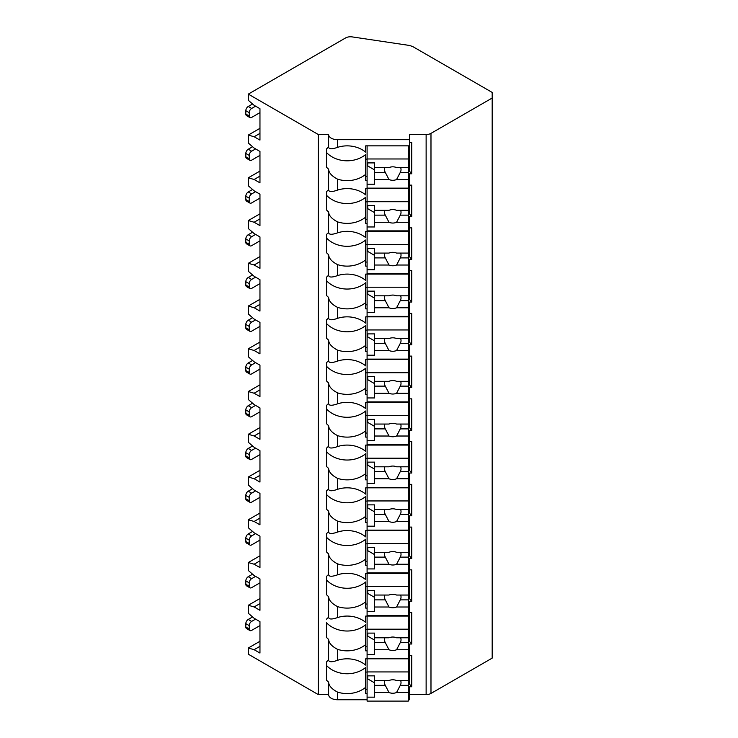 <?xml version="1.0" encoding="UTF-8"?>
<svg xmlns="http://www.w3.org/2000/svg" width="738" height="738" viewBox="0 0 738 738"><rect width="100%" height="100%" fill="white"/><g stroke="black" fill="none" stroke-linecap="round" stroke-linejoin="round"><path stroke-width="1.11" d="M259.961 646.331L254.13 649.698L248.3 648.019L248.3 654.191L318.309 694.606L328.613 694.606A8.93 5.157 0 0 0 337.543 699.762L367.09 699.762M408.308 699.762L409.682 699.762L409.682 693.591L408.308 693.591M409.682 694.606L426.13 694.606A6.873 3.967 0 0 0 430.983 693.443L492.181 658.111L492.181 92.425L413.935 47.25A13.745 7.933 0 0 0 407.662 45.184L352.183 36.9A6.873 3.967 0 0 0 345.596 37.933L248.3 94.113L318.309 134.528L328.613 134.528A8.93 5.157 0 0 0 337.543 139.685L409.682 139.685L409.682 134.528L426.13 134.528A6.873 3.967 0 0 0 430.983 133.366L492.181 98.034M254.13 649.698L259.961 653.065L259.961 621.654L254.13 618.287L248.3 613.241L248.3 605.271L259.961 598.536M248.3 648.019L259.961 641.285M248.3 94.113L248.3 100.285L254.13 105.331L259.961 108.698L259.961 140.109L254.13 136.742L248.3 135.063L248.3 143.024L254.13 148.08L259.961 151.447L259.961 182.858L254.13 179.491L248.3 177.812L248.3 185.773L254.13 190.819L259.961 194.186L259.961 225.607L254.13 222.239L248.3 220.551L248.3 228.522L254.13 233.568L259.961 236.935L259.961 268.346L254.13 264.988L248.3 263.3L248.3 271.27L254.13 276.316L259.961 279.684L259.961 311.095L254.13 307.728L248.3 306.049L248.3 314.01L254.13 319.065L259.961 322.432L259.961 353.843L254.13 350.476L248.3 348.797L248.3 356.758L254.13 361.804L259.961 365.172L259.961 396.592L254.13 393.225L248.3 391.537L248.3 399.507L254.13 404.553L259.961 407.92L259.961 439.331L254.13 435.974L248.3 434.285L248.3 442.256L254.13 447.302L259.961 450.669L259.961 482.08L254.13 478.713L248.3 477.034L248.3 484.995L254.13 490.05L259.961 493.408L259.961 524.829L254.13 521.462L248.3 519.783L248.3 527.744L254.13 532.79L259.961 536.157L259.961 567.577L254.13 564.21L248.3 562.522L248.3 570.492L254.13 575.539L259.961 578.906L259.961 610.317L254.13 606.95L248.3 605.271M318.309 694.606L318.309 134.528M259.961 625.575L251.649 630.372A3.432 1.983 120 0 1 249.933 630.547A3.432 1.983 120 0 1 249.223 628.97L249.223 625.603A3.432 1.983 120 0 1 251.649 621.396L255.588 619.127M249.933 630.547L246.529 628.582A3.432 1.983 -60 0 1 245.819 627.005L245.819 623.647A3.432 1.983 -60 0 1 248.254 619.431L252.571 616.94M254.13 136.742L259.961 133.384M248.3 135.063L259.961 128.329M248.3 177.812L259.961 171.078M248.3 220.551L259.961 213.826M248.3 263.3L259.961 256.566M248.3 306.049L259.961 299.314M248.3 348.797L259.961 342.063M248.3 391.537L259.961 384.812M248.3 434.285L259.961 427.551M248.3 477.034L259.961 470.3M248.3 519.783L259.961 513.048M248.3 562.522L259.961 555.797M409.682 655.335L411.749 655.335L411.749 686.755L409.682 686.755L409.682 689.532L408.308 689.532M409.682 612.595L411.749 612.595L411.749 644.006L409.682 644.006L409.682 650.842L408.308 650.842M409.682 569.847L411.749 569.847L411.749 601.258L409.682 601.258L409.682 608.103L408.308 608.103M409.682 527.098L411.749 527.098L411.749 558.509L409.682 558.509L409.682 565.354L408.308 565.354M409.682 484.349L411.749 484.349L411.749 515.77L409.682 515.77L409.682 522.605L408.308 522.605M409.682 441.61L411.749 441.61L411.749 473.021L409.682 473.021L409.682 479.857L408.308 479.857M409.682 398.861L411.749 398.861L411.749 430.272L409.682 430.272L409.682 437.117L408.308 437.117M409.682 356.113L411.749 356.113L411.749 387.533L409.682 387.533L409.682 394.369L408.308 394.369M409.682 313.364L411.749 313.364L411.749 344.784L409.682 344.784L409.682 351.62L408.308 351.62M409.682 270.625L411.749 270.625L411.749 302.036L409.682 302.036L409.682 308.871L408.308 308.871M409.682 227.876L411.749 227.876L411.749 259.287L409.682 259.287L409.682 266.132L408.308 266.132M409.682 185.127L411.749 185.127L411.749 216.548L409.682 216.548L409.682 223.383L408.308 223.383M409.682 142.388L411.749 142.388L411.749 173.799L409.682 173.799L409.682 180.635L408.308 180.635M328.613 694.606L328.613 682.115A26.107 21.319 180 0 1 326.547 680.205L326.547 661.885A26.107 21.319 180 0 1 328.613 659.975C328.844 662.207 331.823 662.318 337.543 660.307A26.107 21.319 180 0 1 365.716 665.132L365.716 658.813L409.682 658.813L409.682 684.375L411.749 686.755M367.09 689.532L365.716 689.532M365.716 672.078L367.09 672.078M408.308 672.078L409.682 672.078M409.682 180.635L409.682 188.605L365.716 188.605L365.716 194.924A26.107 21.319 180 0 0 337.543 190.1L337.543 179.14A26.107 21.319 180 0 0 365.716 174.325L365.716 154.491A26.107 21.319 180 0 1 326.547 152.572L326.547 148.938A26.107 21.319 180 0 1 328.613 147.019C328.844 149.251 331.823 149.362 337.543 147.36A26.107 21.319 180 0 1 365.716 152.176L365.716 145.856L409.682 145.856L409.682 139.685M326.547 148.938L326.547 167.249A26.107 21.319 180 0 0 328.613 169.168L328.613 189.767A26.107 21.319 180 0 0 326.547 191.677L326.547 209.998A26.107 21.319 180 0 0 328.613 211.907L328.613 232.507C328.844 234.739 331.823 234.859 337.543 232.848A26.107 21.319 180 0 1 365.716 237.664L365.716 231.354L409.682 231.354L409.682 223.383M328.613 232.507A26.107 21.319 180 0 0 326.547 234.426L326.547 252.737A26.107 21.319 180 0 0 328.613 254.656L328.613 275.256C328.844 277.488 331.823 277.599 337.543 275.597A26.107 21.319 180 0 1 365.716 280.412L365.716 274.093L409.682 274.093L409.682 266.132M328.613 275.256A26.107 21.319 180 0 0 326.547 277.174L326.547 295.486A26.107 21.319 180 0 0 328.613 297.405L328.613 318.004C328.844 320.237 331.823 320.347 337.543 318.346A26.107 21.319 180 0 1 365.716 323.161L365.716 316.842L409.682 316.842L409.682 308.871M328.613 318.004A26.107 21.319 180 0 0 326.547 319.914L326.547 338.235A26.107 21.319 180 0 0 328.613 340.144L328.613 360.744C328.844 362.976 331.823 363.096 337.543 361.085A26.107 21.319 180 0 1 365.716 365.9L365.716 359.591L409.682 359.591L409.682 351.62M328.613 360.744A26.107 21.319 180 0 0 326.547 362.662L326.547 380.983A26.107 21.319 180 0 0 328.613 382.893L328.613 403.492C328.844 405.725 331.823 405.835 337.543 403.834A26.107 21.319 180 0 1 365.716 408.649L365.716 402.33L409.682 402.33L409.682 394.369M328.613 403.492A26.107 21.319 180 0 0 326.547 405.411L326.547 423.723A26.107 21.319 180 0 0 328.613 425.641L328.613 446.241C328.844 448.473 331.823 448.584 337.543 446.582A26.107 21.319 180 0 1 365.716 451.398L365.716 445.079L409.682 445.079L409.682 437.117M328.613 446.241A26.107 21.319 180 0 0 326.547 448.16L326.547 466.471A26.107 21.319 180 0 0 328.613 468.39L328.613 488.99C328.844 491.222 331.823 491.333 337.543 489.322A26.107 21.319 180 0 1 365.716 494.146L365.716 487.827L409.682 487.827L409.682 479.857M328.613 488.99A26.107 21.319 180 0 0 326.547 490.899L326.547 509.22A26.107 21.319 180 0 0 328.613 511.13L328.613 531.729C328.844 533.961 331.823 534.081 337.543 532.07A26.107 21.319 180 0 1 365.716 536.886L365.716 530.576L409.682 530.576L409.682 522.605M328.613 531.729A26.107 21.319 180 0 0 326.547 533.648L326.547 551.959A26.107 21.319 180 0 0 328.613 553.878L328.613 574.478C328.844 576.71 331.823 576.821 337.543 574.819A26.107 21.319 180 0 1 365.716 579.634L365.716 573.315L409.682 573.315L409.682 565.354M328.613 574.478A26.107 21.319 180 0 0 326.547 576.396L326.547 594.708A26.107 21.319 180 0 0 328.613 596.627L328.613 617.226C328.844 619.459 331.823 619.569 337.543 617.568A26.107 21.319 180 0 1 365.716 622.383L365.716 616.064L409.682 616.064L409.682 608.103M409.682 658.813L409.682 650.842M409.682 689.532L409.682 693.591M409.682 145.856L409.682 171.419L411.749 173.799M409.682 176.576L408.308 176.576M367.09 176.576L365.716 176.576M365.716 159.122L367.09 159.122M408.308 159.122L409.682 159.122M367.09 180.635L365.716 180.635L365.716 174.325M337.543 232.848L337.543 221.88A26.107 21.319 180 0 0 365.716 217.064L365.716 197.231A26.107 21.319 180 0 1 326.547 195.321L326.547 191.677M367.09 223.383L365.716 223.383L365.716 217.064M337.543 275.597L337.543 264.628A26.107 21.319 180 0 0 365.716 259.813L365.716 239.979A26.107 21.319 180 0 1 326.547 238.06L326.547 234.426M367.09 266.132L365.716 266.132L365.716 259.813M337.543 318.346L337.543 307.377A26.107 21.319 180 0 0 365.716 302.562L365.716 282.728A26.107 21.319 180 0 1 326.547 280.809L326.547 277.174M367.09 308.871L365.716 308.871L365.716 302.562M337.543 361.085L337.543 350.126A26.107 21.319 180 0 0 365.716 345.301L365.716 325.476A26.107 21.319 180 0 1 326.547 323.558L326.547 319.914M367.09 351.62L365.716 351.62L365.716 345.301M337.543 403.834L337.543 392.865A26.107 21.319 180 0 0 365.716 388.05L365.716 368.216A26.107 21.319 180 0 1 326.547 366.306L326.547 362.662M367.09 394.369L365.716 394.369L365.716 388.05M337.543 446.582L337.543 435.614A26.107 21.319 180 0 0 365.716 430.798L365.716 410.965A26.107 21.319 180 0 1 326.547 409.046L326.547 405.411M367.09 437.117L365.716 437.117L365.716 430.798M337.543 489.322L337.543 478.362A26.107 21.319 180 0 0 365.716 473.547L365.716 453.713A26.107 21.319 180 0 1 326.547 451.794L326.547 448.16M367.09 479.857L365.716 479.857L365.716 473.547M337.543 532.07L337.543 521.111A26.107 21.319 180 0 0 365.716 516.286L365.716 496.453A26.107 21.319 180 0 1 326.547 494.543L326.547 490.899M367.09 522.605L365.716 522.605L365.716 516.286M337.543 574.819L337.543 563.85A26.107 21.319 180 0 0 365.716 559.035L365.716 539.201A26.107 21.319 180 0 1 326.547 537.282L326.547 533.648M367.09 565.354L365.716 565.354L365.716 559.035M337.543 617.568L337.543 606.599A26.107 21.319 180 0 0 365.716 601.784L365.716 581.95A26.107 21.319 180 0 1 326.547 580.031L326.547 576.396M367.09 608.103L365.716 608.103L365.716 601.784M337.543 660.307L337.543 649.348A26.107 21.319 180 0 0 365.716 644.532L365.716 624.699A26.107 21.319 180 0 1 326.547 622.78L326.547 637.457A26.107 21.319 180 0 0 328.613 639.376L328.613 659.975M367.09 650.842L365.716 650.842L365.716 644.532M367.09 693.591L365.716 693.591L365.716 667.438A26.107 21.319 180 0 1 326.547 665.528L326.547 661.885M337.543 699.762L337.543 692.096A26.107 21.319 180 0 0 365.716 687.272M328.613 147.019L328.613 134.528M328.613 617.226A26.107 21.319 180 0 0 326.547 619.145M337.543 179.14C331.823 176.161 328.844 172.84 328.613 169.168M328.613 189.767C328.844 192 331.823 192.111 337.543 190.1M337.543 221.88C331.823 218.909 328.844 215.579 328.613 211.907M337.543 264.628C331.823 261.658 328.844 258.328 328.613 254.656M337.543 307.377C331.823 304.397 328.844 301.076 328.613 297.405M337.543 350.126C331.823 347.146 328.844 343.825 328.613 340.144M337.543 392.865C331.823 389.895 328.844 386.564 328.613 382.893M337.543 435.614C331.823 432.634 328.844 429.313 328.613 425.641M337.543 478.362C331.823 475.383 328.844 472.062 328.613 468.39M337.543 521.111C331.823 518.131 328.844 514.81 328.613 511.13M337.543 563.85C331.823 560.88 328.844 557.55 328.613 553.878M337.543 606.599C331.823 603.619 328.844 600.298 328.613 596.627M337.543 649.348C331.823 646.368 328.844 643.047 328.613 639.376M337.543 692.096C331.823 689.117 328.844 685.786 328.613 682.115M409.682 188.605L409.682 214.168L411.749 216.548M409.682 219.324L408.308 219.324M367.09 219.324L365.716 219.324M365.716 201.871L367.09 201.871M408.308 201.871L409.682 201.871M367.09 188.605L367.09 230.893L408.308 230.893L408.308 215.145L400.273 215.145A8.247 6.734 180 0 0 401.029 212.341A8.247 6.734 180 0 0 400.651 210.33M367.09 205.644L374.646 205.644L374.646 210.33L388.991 210.33A8.247 6.734 180 0 1 392.782 209.574A8.247 6.734 180 0 1 396.574 210.33L408.308 210.33L408.308 201.723L367.09 201.723M367.09 226.963L374.646 226.963L374.646 222.286L388.991 222.286A8.247 6.734 180 0 0 392.782 223.042A8.247 6.734 180 0 0 396.574 222.286L408.308 222.286M374.646 222.286L374.646 210.33M384.913 210.33A8.247 6.734 180 0 0 384.535 212.341A8.247 6.734 180 0 0 385.291 215.145L374.646 215.145M385.291 215.145L388.991 222.286M396.574 222.286L400.273 215.145M374.646 212.682L367.773 208.716L367.773 205.644M408.308 215.145L408.308 210.33M408.308 188.605L408.308 201.723M409.682 231.354L409.682 256.907L411.749 259.287M409.682 262.064L408.308 262.064M367.09 262.064L365.716 262.064M365.716 244.61L367.09 244.61M408.308 244.61L409.682 244.61M367.09 231.354L367.09 273.641L408.308 273.641L408.308 257.894L400.273 257.894A8.247 6.734 180 0 0 401.029 255.09A8.247 6.734 180 0 0 400.651 253.079M367.09 248.392L374.646 248.392L374.646 253.079L388.991 253.079A8.247 6.734 180 0 1 392.782 252.322A8.247 6.734 180 0 1 396.574 253.079L408.308 253.079L408.308 244.472L367.09 244.472M367.09 269.711L374.646 269.711L374.646 265.034L388.991 265.034A8.247 6.734 180 0 0 392.782 265.781A8.247 6.734 180 0 0 396.574 265.034L408.308 265.034M374.646 265.034L374.646 253.079M384.913 253.079A8.247 6.734 180 0 0 384.535 255.09A8.247 6.734 180 0 0 385.291 257.894L374.646 257.894M385.291 257.894L388.991 265.034M396.574 265.034L400.273 257.894M374.646 255.431L367.773 251.464L367.773 248.392M408.308 257.894L408.308 253.079M408.308 231.354L408.308 244.472M409.682 274.093L409.682 299.656L411.749 302.036M409.682 304.812L408.308 304.812M367.09 304.812L365.716 304.812M365.716 287.359L367.09 287.359M408.308 287.359L409.682 287.359M367.09 274.093L367.09 316.381L408.308 316.381L408.308 300.634L400.273 300.634A8.247 6.734 180 0 0 401.029 297.829A8.247 6.734 180 0 0 400.651 295.818M367.09 291.141L374.646 291.141L374.646 295.818L388.991 295.818A8.247 6.734 180 0 1 392.782 295.071A8.247 6.734 180 0 1 396.574 295.818L408.308 295.818L408.308 287.211L367.09 287.211M367.09 312.46L374.646 312.46L374.646 307.774L388.991 307.774A8.247 6.734 180 0 0 392.782 308.53A8.247 6.734 180 0 0 396.574 307.774L408.308 307.774M374.646 307.774L374.646 295.818M384.913 295.818A8.247 6.734 180 0 0 384.535 297.829A8.247 6.734 180 0 0 385.291 300.634L374.646 300.634M385.291 300.634L388.991 307.774M396.574 307.774L400.273 300.634M374.646 298.18L367.773 294.213L367.773 291.141M408.308 300.634L408.308 295.818M408.308 274.093L408.308 287.211M409.682 316.842L409.682 342.404L411.749 344.784M409.682 347.561L408.308 347.561M367.09 347.561L365.716 347.561M365.716 330.107L367.09 330.107M408.308 330.107L409.682 330.107M367.09 316.842L367.09 359.129L408.308 359.129L408.308 343.382L400.273 343.382A8.247 6.734 180 0 0 401.029 340.578A8.247 6.734 180 0 0 400.651 338.567M367.09 333.89L374.646 333.89L374.646 338.567L388.991 338.567A8.247 6.734 180 0 1 392.782 337.81A8.247 6.734 180 0 1 396.574 338.567L408.308 338.567L408.308 329.96L367.09 329.96M367.09 355.199L374.646 355.199L374.646 350.522L388.991 350.522A8.247 6.734 180 0 0 392.782 351.279A8.247 6.734 180 0 0 396.574 350.522L408.308 350.522M374.646 350.522L374.646 338.567M384.913 338.567A8.247 6.734 180 0 0 384.535 340.578A8.247 6.734 180 0 0 385.291 343.382L374.646 343.382M385.291 343.382L388.991 350.522M396.574 350.522L400.273 343.382M374.646 340.928L367.773 336.962L367.773 333.89M408.308 343.382L408.308 338.567M408.308 316.842L408.308 329.96M409.682 359.591L409.682 385.153L411.749 387.533M409.682 390.31L408.308 390.31M367.09 390.31L365.716 390.31M365.716 372.856L367.09 372.856M408.308 372.856L409.682 372.856M367.09 359.591L367.09 401.878L408.308 401.878L408.308 386.131L400.273 386.131A8.247 6.734 180 0 0 401.029 383.326A8.247 6.734 180 0 0 400.651 381.315M367.09 376.629L374.646 376.629L374.646 381.315L388.991 381.315A8.247 6.734 180 0 1 392.782 380.559A8.247 6.734 180 0 1 396.574 381.315L408.308 381.315L408.308 372.708L367.09 372.708M367.09 397.948L374.646 397.948L374.646 393.271L388.991 393.271A8.247 6.734 180 0 0 392.782 394.027A8.247 6.734 180 0 0 396.574 393.271L408.308 393.271M374.646 393.271L374.646 381.315M384.913 381.315A8.247 6.734 180 0 0 384.535 383.326A8.247 6.734 180 0 0 385.291 386.131L374.646 386.131M385.291 386.131L388.991 393.271M396.574 393.271L400.273 386.131M374.646 383.668L367.773 379.701L367.773 376.629M408.308 386.131L408.308 381.315M408.308 359.591L408.308 372.708M409.682 402.33L409.682 427.892L411.749 430.272M409.682 433.049L408.308 433.049M367.09 433.049L365.716 433.049M365.716 415.595L367.09 415.595M408.308 415.595L409.682 415.595M367.09 402.33L367.09 444.627L408.308 444.627L408.308 428.879L400.273 428.879A8.247 6.734 180 0 0 401.029 426.075A8.247 6.734 180 0 0 400.651 424.055M367.09 419.378L374.646 419.378L374.646 424.055L388.991 424.055A8.247 6.734 180 0 1 392.782 423.308A8.247 6.734 180 0 1 396.574 424.055L408.308 424.055L408.308 415.448L367.09 415.448M367.09 440.697L374.646 440.697L374.646 436.02L388.991 436.02A8.247 6.734 180 0 0 392.782 436.767A8.247 6.734 180 0 0 396.574 436.02L408.308 436.02M374.646 436.02L374.646 424.055M384.913 424.055A8.247 6.734 180 0 0 384.535 426.075A8.247 6.734 180 0 0 385.291 428.879L374.646 428.879M385.291 428.879L388.991 436.02M396.574 436.02L400.273 428.879M374.646 426.416L367.773 422.45L367.773 419.378M408.308 428.879L408.308 424.055M408.308 402.33L408.308 415.448M409.682 445.079L409.682 470.641L411.749 473.021M409.682 475.798L408.308 475.798M367.09 475.798L365.716 475.798M365.716 458.344L367.09 458.344M408.308 458.344L409.682 458.344M367.09 445.079L367.09 487.366L408.308 487.366L408.308 471.619L400.273 471.619A8.247 6.734 180 0 0 401.029 468.815A8.247 6.734 180 0 0 400.651 466.803M367.09 462.126L374.646 462.126L374.646 466.803L388.991 466.803A8.247 6.734 180 0 1 392.782 466.056A8.247 6.734 180 0 1 396.574 466.803L408.308 466.803L408.308 458.197L367.09 458.197M367.09 483.445L374.646 483.445L374.646 478.759L388.991 478.759A8.247 6.734 180 0 0 392.782 479.515A8.247 6.734 180 0 0 396.574 478.759L408.308 478.759M374.646 478.759L374.646 466.803M384.913 466.803A8.247 6.734 180 0 0 384.535 468.815A8.247 6.734 180 0 0 385.291 471.619L374.646 471.619M385.291 471.619L388.991 478.759M396.574 478.759L400.273 471.619M374.646 469.165L367.773 465.198L367.773 462.126M408.308 471.619L408.308 466.803M408.308 445.079L408.308 458.197M409.682 487.827L409.682 513.39L411.749 515.77M409.682 518.546L408.308 518.546M367.09 518.546L365.716 518.546M365.716 501.093L367.09 501.093M408.308 501.093L409.682 501.093M367.09 487.827L367.09 530.115L408.308 530.115L408.308 514.368L400.273 514.368A8.247 6.734 180 0 0 401.029 511.563A8.247 6.734 180 0 0 400.651 509.552M367.09 504.875L374.646 504.875L374.646 509.552L388.991 509.552A8.247 6.734 180 0 1 392.782 508.796A8.247 6.734 180 0 1 396.574 509.552L408.308 509.552L408.308 500.945L367.09 500.945M367.09 526.185L374.646 526.185L374.646 521.508L388.991 521.508A8.247 6.734 180 0 0 392.782 522.264A8.247 6.734 180 0 0 396.574 521.508L408.308 521.508M374.646 521.508L374.646 509.552M384.913 509.552A8.247 6.734 180 0 0 384.535 511.563A8.247 6.734 180 0 0 385.291 514.368L374.646 514.368M385.291 514.368L388.991 521.508M396.574 521.508L400.273 514.368M374.646 511.904L367.773 507.938L367.773 504.875M408.308 514.368L408.308 509.552M408.308 487.827L408.308 500.945M409.682 530.576L409.682 556.129L411.749 558.509M409.682 561.286L408.308 561.286M367.09 561.286L365.716 561.286M365.716 543.841L367.09 543.841M408.308 543.841L409.682 543.841M367.09 530.576L367.09 572.863L408.308 572.863L408.308 557.116L400.273 557.116A8.247 6.734 180 0 0 401.029 554.312A8.247 6.734 180 0 0 400.651 552.301M367.09 547.614L374.646 547.614L374.646 552.301L388.991 552.301A8.247 6.734 180 0 1 392.782 551.544A8.247 6.734 180 0 1 396.574 552.301L408.308 552.301L408.308 543.694L367.09 543.694M367.09 568.933L374.646 568.933L374.646 564.256L388.991 564.256A8.247 6.734 180 0 0 392.782 565.004A8.247 6.734 180 0 0 396.574 564.256L408.308 564.256M374.646 564.256L374.646 552.301M384.913 552.301A8.247 6.734 180 0 0 384.535 554.312A8.247 6.734 180 0 0 385.291 557.116L374.646 557.116M385.291 557.116L388.991 564.256M396.574 564.256L400.273 557.116M374.646 554.653L367.773 550.686L367.773 547.614M408.308 557.116L408.308 552.301M408.308 530.576L408.308 543.694M409.682 573.315L409.682 598.878L411.749 601.258M409.682 604.035L408.308 604.035M367.09 604.035L365.716 604.035M365.716 586.581L367.09 586.581M408.308 586.581L409.682 586.581M367.09 573.315L367.09 615.612L408.308 615.612L408.308 599.865L400.273 599.865A8.247 6.734 180 0 0 401.029 597.051A8.247 6.734 180 0 0 400.651 595.04M367.09 590.363L374.646 590.363L374.646 595.04L388.991 595.04A8.247 6.734 180 0 1 392.782 594.293A8.247 6.734 180 0 1 396.574 595.04L408.308 595.04L408.308 586.433L367.09 586.433M367.09 611.682L374.646 611.682L374.646 607.005L388.991 607.005A8.247 6.734 180 0 0 392.782 607.752A8.247 6.734 180 0 0 396.574 607.005L408.308 607.005M374.646 607.005L374.646 595.04M384.913 595.04A8.247 6.734 180 0 0 384.535 597.051A8.247 6.734 180 0 0 385.291 599.865L374.646 599.865M385.291 599.865L388.991 607.005M396.574 607.005L400.273 599.865M374.646 597.402L367.773 593.435L367.773 590.363M408.308 599.865L408.308 595.04M408.308 573.315L408.308 586.433M409.682 616.064L409.682 641.626L411.749 644.006M409.682 646.783L408.308 646.783M367.09 646.783L365.716 646.783M365.716 629.33L367.09 629.33M408.308 629.33L409.682 629.33M367.09 616.064L367.09 658.351L408.308 658.351L408.308 642.604L400.273 642.604A8.247 6.734 180 0 0 401.029 639.8A8.247 6.734 180 0 0 400.651 637.789M367.09 633.112L374.646 633.112L374.646 637.789L388.991 637.789A8.247 6.734 180 0 1 392.782 637.032A8.247 6.734 180 0 1 396.574 637.789L408.308 637.789L408.308 629.182L367.09 629.182M367.09 654.431L374.646 654.431L374.646 649.744L388.991 649.744A8.247 6.734 180 0 0 392.782 650.501A8.247 6.734 180 0 0 396.574 649.744L408.308 649.744M374.646 649.744L374.646 637.789M384.913 637.789A8.247 6.734 180 0 0 384.535 639.8A8.247 6.734 180 0 0 385.291 642.604L374.646 642.604M385.291 642.604L388.991 649.744M396.574 649.744L400.273 642.604M374.646 640.15L367.773 636.184L367.773 633.112M408.308 642.604L408.308 637.789M408.308 616.064L408.308 629.182M367.09 658.813L367.09 701.1L408.308 701.1L408.308 685.353L400.273 685.353A8.247 6.734 180 0 0 401.029 682.549A8.247 6.734 180 0 0 400.651 680.537M367.09 675.86L374.646 675.86L374.646 680.537L388.991 680.537A8.247 6.734 180 0 1 392.782 679.781A8.247 6.734 180 0 1 396.574 680.537L408.308 680.537L408.308 671.931L367.09 671.931M367.09 697.17L374.646 697.17L374.646 692.493L388.991 692.493A8.247 6.734 180 0 0 392.782 693.25A8.247 6.734 180 0 0 396.574 692.493L408.308 692.493M374.646 692.493L374.646 680.537M384.913 680.537A8.247 6.734 180 0 0 384.535 682.549A8.247 6.734 180 0 0 385.291 685.353L374.646 685.353M385.291 685.353L388.991 692.493M396.574 692.493L400.273 685.353M374.646 682.89L367.773 678.923L367.773 675.86M408.308 685.353L408.308 680.537M408.308 658.813L408.308 671.931M367.09 145.856L367.09 188.144L408.308 188.144L408.308 172.397L400.273 172.397A8.247 6.734 180 0 0 401.029 169.592A8.247 6.734 180 0 0 400.651 167.581M367.09 162.904L374.646 162.904L374.646 167.581L388.991 167.581A8.247 6.734 180 0 1 392.782 166.825A8.247 6.734 180 0 1 396.574 167.581L408.308 167.581L408.308 158.974L367.09 158.974M367.09 184.223L374.646 184.223L374.646 179.537L388.991 179.537A8.247 6.734 180 0 0 392.782 180.293A8.247 6.734 180 0 0 396.574 179.537L408.308 179.537M374.646 179.537L374.646 167.581M384.913 167.581A8.247 6.734 180 0 0 384.535 169.592A8.247 6.734 180 0 0 385.291 172.397L374.646 172.397M385.291 172.397L388.991 179.537M396.574 179.537L400.273 172.397M374.646 169.943L367.773 165.976L367.773 162.904M408.308 172.397L408.308 167.581M408.308 145.856L408.308 158.974M254.13 179.491L259.961 176.124M259.961 155.367L251.649 160.164A3.432 1.983 120 0 1 249.933 160.34A3.432 1.983 120 0 1 249.223 158.762L249.223 155.395A3.432 1.983 120 0 1 251.649 151.189L255.588 148.919M249.933 160.34L246.529 158.375A3.432 1.983 -60 0 1 245.819 156.797L245.819 153.439A3.432 1.983 -60 0 1 248.254 149.224L252.571 146.733M254.13 222.239L259.961 218.872M259.961 198.116L251.649 202.913A3.432 1.983 120 0 1 249.933 203.079A3.432 1.983 120 0 1 249.223 201.511L249.223 198.144A3.432 1.983 120 0 1 251.649 193.937L255.588 191.668M249.933 203.079L246.529 201.123A3.432 1.983 -60 0 1 245.819 199.546L245.819 196.179A3.432 1.983 -60 0 1 248.254 191.972L252.571 189.482M254.13 264.988L259.961 261.621M259.961 240.865L251.649 245.662A3.432 1.983 120 0 1 249.933 245.828A3.432 1.983 120 0 1 249.223 244.26L249.223 240.892A3.432 1.983 120 0 1 251.649 236.686L255.588 234.407M249.933 245.828L246.529 243.863A3.432 1.983 -60 0 1 245.819 242.295L245.819 238.928A3.432 1.983 -60 0 1 248.254 234.721L252.571 232.221M254.13 307.728L259.961 304.36M259.961 283.613L251.649 288.401A3.432 1.983 120 0 1 249.933 288.576A3.432 1.983 120 0 1 249.223 286.999L249.223 283.641A3.432 1.983 120 0 1 251.649 279.425L255.588 277.156M249.933 288.576L246.529 286.612A3.432 1.983 -60 0 1 245.819 285.043L245.819 281.676A3.432 1.983 -60 0 1 248.254 277.47L252.571 274.97M254.13 350.476L259.961 347.109M259.961 326.353L251.649 331.15A3.432 1.983 120 0 1 249.933 331.325A3.432 1.983 120 0 1 249.223 329.748L249.223 326.38A3.432 1.983 120 0 1 251.649 322.174L255.588 319.905M249.933 331.325L246.529 329.36A3.432 1.983 -60 0 1 245.819 327.783L245.819 324.416A3.432 1.983 -60 0 1 248.254 320.209L252.571 317.718M254.13 393.225L259.961 389.858M259.961 369.101L251.649 373.898A3.432 1.983 120 0 1 249.933 374.065A3.432 1.983 120 0 1 249.223 372.496L249.223 369.129A3.432 1.983 120 0 1 251.649 364.923L255.588 362.653M249.933 374.065L246.529 372.109A3.432 1.983 -60 0 1 245.819 370.531L245.819 367.164A3.432 1.983 -60 0 1 248.254 362.958L252.571 360.458M254.13 435.974L259.961 432.606M259.961 411.85L251.649 416.647A3.432 1.983 120 0 1 249.933 416.813A3.432 1.983 120 0 1 249.223 415.245L249.223 411.878A3.432 1.983 120 0 1 251.649 407.671L255.588 405.393M249.933 416.813L246.529 414.848A3.432 1.983 -60 0 1 245.819 413.28L245.819 409.913A3.432 1.983 -60 0 1 248.254 405.706L252.571 403.206M254.13 478.713L259.961 475.346M259.961 454.59L251.649 459.387A3.432 1.983 120 0 1 249.933 459.562A3.432 1.983 120 0 1 249.223 457.984L249.223 454.617A3.432 1.983 120 0 1 251.649 450.411L255.588 448.141M249.933 459.562L246.529 457.597A3.432 1.983 -60 0 1 245.819 456.019L245.819 452.662A3.432 1.983 -60 0 1 248.254 448.455L252.571 445.955M254.13 521.462L259.961 518.094M259.961 497.338L251.649 502.135A3.432 1.983 120 0 1 249.933 502.31A3.432 1.983 120 0 1 249.223 500.733L249.223 497.366A3.432 1.983 120 0 1 251.649 493.159L255.588 490.89M249.933 502.31L246.529 500.346A3.432 1.983 -60 0 1 245.819 498.768L245.819 495.401A3.432 1.983 -60 0 1 248.254 491.194L252.571 488.704M254.13 564.21L259.961 560.843M259.961 540.087L251.649 544.884A3.432 1.983 120 0 1 249.933 545.05A3.432 1.983 120 0 1 249.223 543.482L249.223 540.115A3.432 1.983 120 0 1 251.649 535.908L255.588 533.639M249.933 545.05L246.529 543.085A3.432 1.983 -60 0 1 245.819 541.517L245.819 538.15A3.432 1.983 -60 0 1 248.254 533.943L252.571 531.443M254.13 606.95L259.961 603.592M259.961 582.835L251.649 587.632A3.432 1.983 120 0 1 249.933 587.799A3.432 1.983 120 0 1 249.223 586.23L249.223 582.863A3.432 1.983 120 0 1 251.649 578.657L255.588 576.378M249.933 587.799L246.529 585.834A3.432 1.983 -60 0 1 245.819 584.265L245.819 580.898A3.432 1.983 -60 0 1 248.254 576.692L252.571 574.192M259.961 112.628L251.649 117.416A3.432 1.983 120 0 1 249.933 117.591A3.432 1.983 120 0 1 249.223 116.014L249.223 112.656A3.432 1.983 120 0 1 251.649 108.449L255.588 106.171M249.933 117.591L246.529 115.626A3.432 1.983 -60 0 1 245.819 114.058L245.819 110.691A3.432 1.983 -60 0 1 248.254 106.484L252.571 103.984M245.819 627.005L249.223 628.97M248.254 619.431L251.649 621.396M245.819 623.647L249.223 625.603M430.983 693.443L430.983 133.366M426.13 694.606L426.13 134.528M337.543 147.36L337.543 139.685M245.819 156.797L249.223 158.762M248.254 149.224L251.649 151.189M245.819 153.439L249.223 155.395M245.819 199.546L249.223 201.511M248.254 191.972L251.649 193.937M245.819 196.179L249.223 198.144M245.819 242.295L249.223 244.26M248.254 234.721L251.649 236.686M245.819 238.928L249.223 240.892M245.819 285.043L249.223 286.999M248.254 277.47L251.649 279.425M245.819 281.676L249.223 283.641M245.819 327.783L249.223 329.748M248.254 320.209L251.649 322.174M245.819 324.416L249.223 326.38M245.819 370.531L249.223 372.496M248.254 362.958L251.649 364.923M245.819 367.164L249.223 369.129M245.819 413.28L249.223 415.245M248.254 405.706L251.649 407.671M245.819 409.913L249.223 411.878M245.819 456.019L249.223 457.984M248.254 448.455L251.649 450.411M245.819 452.662L249.223 454.617M245.819 498.768L249.223 500.733M248.254 491.194L251.649 493.159M245.819 495.401L249.223 497.366M245.819 541.517L249.223 543.482M248.254 533.943L251.649 535.908M245.819 538.15L249.223 540.115M245.819 584.265L249.223 586.23M248.254 576.692L251.649 578.657M245.819 580.898L249.223 582.863M245.819 114.058L249.223 116.014M248.254 106.484L251.649 108.449M245.819 110.691L249.223 112.656"/></g></svg>
